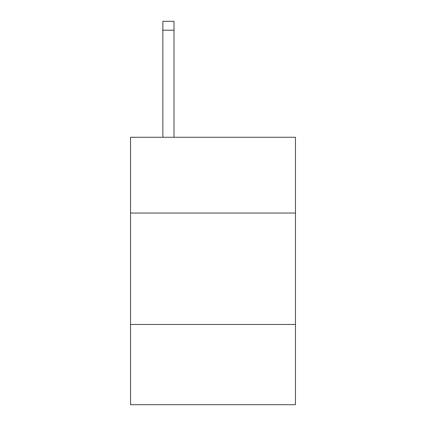 <?xml version="1.0" encoding="UTF-8"?>
<svg xmlns="http://www.w3.org/2000/svg" width="426" height="426" viewBox="0 0 426 426"><rect width="100%" height="100%" fill="white"/><g stroke="black" fill="none" stroke-linecap="round" stroke-linejoin="round"><path stroke-width="0.64" d="M295.458 213.043L295.458 137.273L130.542 137.273L130.542 213.043L295.458 213.043L295.458 404.7L130.542 404.7L130.542 213.043M295.458 324.474L130.542 324.474M174 137.273L174 30.214L162.86 30.214L162.86 21.3L174 21.3L174 30.214M162.86 137.273L162.86 30.214"/></g></svg>
